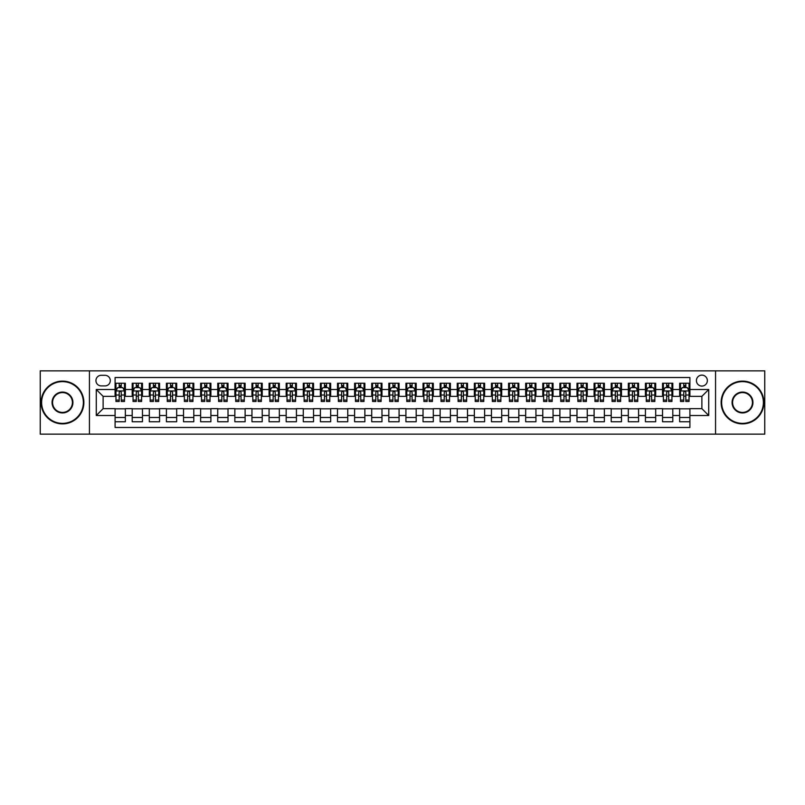 <?xml version="1.0" encoding="UTF-8"?>
<svg xmlns="http://www.w3.org/2000/svg" width="805" height="805" viewBox="0 0 805 805"><rect width="100%" height="100%" fill="white"/><g stroke="black" fill="none" stroke-linecap="round" stroke-linejoin="round"><path stroke-width="1.21" d="M701.88 375.13A5.474 5.474 0 0 0 696.406 380.604A5.474 5.474 0 0 0 701.88 386.078A5.474 5.474 0 0 0 707.354 380.604A5.474 5.474 0 0 0 701.88 375.13M715.565 434.147L764.75 434.147L764.75 370.853L715.565 370.853L715.565 434.147L89.436 434.147L89.436 370.853L40.25 370.853L40.25 434.147L89.436 434.147M689.905 383.25L679.641 383.25L679.641 389.499L672.799 389.499L672.799 396.342L679.641 396.342L679.641 389.499M672.799 389.499L672.799 383.25L662.535 383.25L662.535 389.499L655.693 389.499L655.693 396.342L662.535 396.342L662.535 389.499M655.693 389.499L655.693 383.25L645.429 383.25L645.429 389.499L638.586 389.499L638.586 396.342L645.429 396.342L645.429 389.499M638.586 389.499L638.586 383.25L628.323 383.25L628.323 389.499L621.48 389.499L621.48 396.342L628.323 396.342L628.323 389.499M621.48 389.499L621.48 383.25L611.206 383.25L611.206 389.499L604.364 389.499L604.364 396.342L611.206 396.342L611.206 389.499M604.364 389.499L604.364 383.25L594.1 383.25L594.1 389.499L587.258 389.499L587.258 396.342L594.1 396.342L594.1 389.499M587.258 389.499L587.258 383.25L576.994 383.25L576.994 389.499L570.151 389.499L570.151 396.342L576.994 396.342L576.994 389.499M570.151 389.499L570.151 383.25L559.888 383.25L559.888 389.499L553.045 389.499L553.045 396.342L559.888 396.342L559.888 389.499M553.045 389.499L553.045 383.25L542.781 383.25L542.781 389.499L535.939 389.499L535.939 396.342L542.781 396.342L542.781 389.499M535.939 389.499L535.939 383.25L525.675 383.25L525.675 389.499L518.833 389.499L518.833 396.342L525.675 396.342L525.675 389.499M518.833 389.499L518.833 383.25L508.569 383.25L508.569 389.499L501.726 389.499L501.726 396.342L508.569 396.342L508.569 389.499M501.726 389.499L501.726 383.25L491.463 383.25L491.463 389.499L484.62 389.499L484.62 396.342L491.463 396.342L491.463 389.499M484.62 389.499L484.62 383.25L474.346 383.25L474.346 389.499L467.504 389.499L467.504 396.342L474.346 396.342L474.346 389.499M467.504 389.499L467.504 383.25L457.24 383.25L457.24 389.499L450.398 389.499L450.398 396.342L457.24 396.342L457.24 389.499M450.398 389.499L450.398 383.25L440.134 383.25L440.134 389.499L433.291 389.499L433.291 396.342L440.134 396.342L440.134 389.499M433.291 389.499L433.291 383.25L423.028 383.25L423.028 389.499L416.185 389.499L416.185 396.342L423.028 396.342L423.028 389.499M416.185 389.499L416.185 383.25L405.921 383.25L405.921 389.499L399.079 389.499L399.079 396.342L405.921 396.342L405.921 389.499M399.079 389.499L399.079 383.25L388.815 383.25L388.815 389.499L381.973 389.499L381.973 396.342L388.815 396.342L388.815 389.499M381.973 389.499L381.973 383.25L371.709 383.25L371.709 389.499L364.866 389.499L364.866 396.342L371.709 396.342L371.709 389.499M364.866 389.499L364.866 383.25L354.603 383.25L354.603 389.499L347.76 389.499L347.76 396.342L354.603 396.342L354.603 389.499M347.76 389.499L347.76 383.25L337.496 383.25L337.496 389.499L330.654 389.499L330.654 396.342L337.496 396.342L337.496 389.499M330.654 389.499L330.654 383.25L320.38 383.25L320.38 389.499L313.537 389.499L313.537 396.342L320.38 396.342L320.38 389.499M313.537 389.499L313.537 383.25L303.274 383.25L303.274 389.499L296.431 389.499L296.431 396.342L303.274 396.342L303.274 389.499M296.431 389.499L296.431 383.25L286.167 383.25L286.167 389.499L279.325 389.499L279.325 396.342L286.167 396.342L286.167 389.499M279.325 389.499L279.325 383.25L269.061 383.25L269.061 389.499L262.219 389.499L262.219 396.342L269.061 396.342L269.061 389.499M262.219 389.499L262.219 383.25L251.955 383.25L251.955 389.499L245.112 389.499L245.112 396.342L251.955 396.342L251.955 389.499M245.112 389.499L245.112 383.25L234.849 383.25L234.849 389.499L228.006 389.499L228.006 396.342L234.849 396.342L234.849 389.499M228.006 389.499L228.006 383.25L217.742 383.25L217.742 389.499L210.9 389.499L210.9 396.342L217.742 396.342L217.742 389.499M210.9 389.499L210.9 383.25L200.636 383.25L200.636 389.499L193.794 389.499L193.794 396.342L200.636 396.342L200.636 389.499M193.794 389.499L193.794 383.25L183.52 383.25L183.52 389.499L176.677 389.499L176.677 396.342L183.52 396.342L183.52 389.499M176.677 389.499L176.677 383.25L166.414 383.25L166.414 389.499L159.571 389.499L159.571 396.342L166.414 396.342L166.414 389.499M159.571 389.499L159.571 383.25L149.307 383.25L149.307 389.499L142.465 389.499L142.465 396.342L149.307 396.342L149.307 389.499M142.465 389.499L142.465 383.25L132.201 383.25L132.201 396.342L125.359 396.342L125.359 383.25L115.095 383.25M115.095 421.75L125.359 421.75L125.359 408.658L132.201 408.658L132.201 421.75L142.465 421.75L142.465 408.658L149.307 408.658L149.307 415.501L142.465 415.501M149.307 415.501L149.307 421.75L159.571 421.75L159.571 408.658L166.414 408.658L166.414 415.501L159.571 415.501M166.414 415.501L166.414 421.75L176.677 421.75L176.677 408.658L183.52 408.658L183.52 415.501L176.677 415.501M183.52 415.501L183.52 421.75L193.794 421.75L193.794 408.658L200.636 408.658L200.636 415.501L193.794 415.501M200.636 415.501L200.636 421.75L210.9 421.75L210.9 408.658L217.742 408.658L217.742 415.501L210.9 415.501M217.742 415.501L217.742 421.75L228.006 421.75L228.006 408.658L234.849 408.658L234.849 415.501L228.006 415.501M234.849 415.501L234.849 421.75L245.112 421.75L245.112 408.658L251.955 408.658L251.955 415.501L245.112 415.501M251.955 415.501L251.955 421.75L262.219 421.75L262.219 408.658L269.061 408.658L269.061 415.501L262.219 415.501M269.061 415.501L269.061 421.75L279.325 421.75L279.325 408.658L286.167 408.658L286.167 415.501L279.325 415.501M286.167 415.501L286.167 421.75L296.431 421.75L296.431 408.658L303.274 408.658L303.274 415.501L296.431 415.501M303.274 415.501L303.274 421.75L313.537 421.75L313.537 408.658L320.38 408.658L320.38 415.501L313.537 415.501M320.38 415.501L320.38 421.75L330.654 421.75L330.654 408.658L337.496 408.658L337.496 415.501L330.654 415.501M337.496 415.501L337.496 421.75L347.76 421.75L347.76 408.658L354.603 408.658L354.603 415.501L347.76 415.501M354.603 415.501L354.603 421.75L364.866 421.75L364.866 408.658L371.709 408.658L371.709 415.501L364.866 415.501M371.709 415.501L371.709 421.75L381.973 421.75L381.973 408.658L388.815 408.658L388.815 415.501L381.973 415.501M388.815 415.501L388.815 421.75L399.079 421.75L399.079 408.658L405.921 408.658L405.921 415.501L399.079 415.501M405.921 415.501L405.921 421.75L416.185 421.75L416.185 408.658L423.028 408.658L423.028 415.501L416.185 415.501M423.028 415.501L423.028 421.75L433.291 421.75L433.291 408.658L440.134 408.658L440.134 415.501L433.291 415.501M440.134 415.501L440.134 421.75L450.398 421.75L450.398 408.658L457.24 408.658L457.24 415.501L450.398 415.501M457.24 415.501L457.24 421.75L467.504 421.75L467.504 408.658L474.346 408.658L474.346 415.501L467.504 415.501M474.346 415.501L474.346 421.75L484.62 421.75L484.62 408.658L491.463 408.658L491.463 415.501L484.62 415.501M491.463 415.501L491.463 421.75L501.726 421.75L501.726 408.658L508.569 408.658L508.569 415.501L501.726 415.501M508.569 415.501L508.569 421.75L518.833 421.75L518.833 408.658L525.675 408.658L525.675 415.501L518.833 415.501M525.675 415.501L525.675 421.75L535.939 421.75L535.939 408.658L542.781 408.658L542.781 415.501L535.939 415.501M542.781 415.501L542.781 421.75L553.045 421.75L553.045 408.658L559.888 408.658L559.888 415.501L553.045 415.501M559.888 415.501L559.888 421.75L570.151 421.75L570.151 408.658L576.994 408.658L576.994 415.501L570.151 415.501M576.994 415.501L576.994 421.75L587.258 421.75L587.258 408.658L594.1 408.658L594.1 415.501L587.258 415.501M594.1 415.501L594.1 421.75L604.364 421.75L604.364 408.658L611.206 408.658L611.206 415.501L604.364 415.501M611.206 415.501L611.206 421.75L621.48 421.75L621.48 408.658L628.323 408.658L628.323 415.501L621.48 415.501M628.323 415.501L628.323 421.75L638.586 421.75L638.586 408.658L645.429 408.658L645.429 415.501L638.586 415.501M645.429 415.501L645.429 421.75L655.693 421.75L655.693 408.658L662.535 408.658L662.535 415.501L655.693 415.501M662.535 415.501L662.535 421.75L672.799 421.75L672.799 408.658L679.641 408.658L679.641 415.501L672.799 415.501M101.239 385.907L105.002 385.907A5.303 5.303 0 0 0 110.305 380.604A5.303 5.303 0 0 0 105.002 375.301L101.239 375.301A5.303 5.303 0 0 0 95.936 380.604A5.303 5.303 0 0 0 101.239 385.907M715.565 370.853L89.436 370.853M689.905 389.499L689.905 377.525L115.095 377.525L115.095 396.342L103.121 396.342L103.121 408.658L115.095 408.658L115.095 427.475L689.905 427.475L689.905 408.658L701.88 408.658L701.88 396.342L689.905 396.342L689.905 389.499L708.722 389.499L708.722 415.501L689.905 415.501M115.095 415.501L96.278 415.501L96.278 389.499L115.095 389.499M679.641 415.501L679.641 421.75L689.905 421.75M115.095 387.527L115.95 387.527M119.2 387.527L121.253 387.527M124.503 387.527L125.359 387.527M115.095 396.171L115.95 396.171M119.2 396.171L121.253 396.171M124.503 396.171L125.359 396.171M115.095 408.829L125.359 408.829M115.095 417.473L125.359 417.473M132.201 396.171L133.056 396.171M136.307 396.171L138.359 396.171M141.61 396.171L142.465 396.171M132.201 387.527L133.056 387.527M136.307 387.527L138.359 387.527M141.61 387.527L142.465 387.527M132.201 408.829L142.465 408.829M132.201 417.473L142.465 417.473M149.307 408.829L159.571 408.829M149.307 417.473L159.571 417.473M149.307 387.527L150.163 387.527M153.413 387.527L155.466 387.527M158.716 387.527L159.571 387.527M149.307 396.171L150.163 396.171M153.413 396.171L155.466 396.171M158.716 396.171L159.571 396.171M166.414 408.829L176.677 408.829M166.414 417.473L176.677 417.473M166.414 387.527L167.269 387.527M170.519 387.527L172.572 387.527M175.822 387.527L176.677 387.527M166.414 396.171L167.269 396.171M170.519 396.171L172.572 396.171M175.822 396.171L176.677 396.171M183.52 408.829L193.794 408.829M183.52 417.473L193.794 417.473M183.52 387.527L184.375 387.527M187.635 387.527L189.688 387.527M192.938 387.527L193.794 387.527M183.52 396.171L184.375 396.171M187.635 396.171L189.688 396.171M192.938 396.171L193.794 396.171M200.636 408.829L210.9 408.829M200.636 417.473L210.9 417.473M200.636 387.527L201.492 387.527M204.742 387.527L206.794 387.527M210.045 387.527L210.9 387.527M200.636 396.171L201.492 396.171M204.742 396.171L206.794 396.171M210.045 396.171L210.9 396.171M217.742 408.829L228.006 408.829M217.742 417.473L228.006 417.473M217.742 387.527L218.598 387.527M221.848 387.527L223.901 387.527M227.151 387.527L228.006 387.527M217.742 396.171L218.598 396.171M221.848 396.171L223.901 396.171M227.151 396.171L228.006 396.171M234.849 408.829L245.112 408.829M234.849 417.473L245.112 417.473M234.849 387.527L235.704 387.527M238.954 387.527L241.007 387.527M244.257 387.527L245.112 387.527M234.849 396.171L235.704 396.171M238.954 396.171L241.007 396.171M244.257 396.171L245.112 396.171M251.955 408.829L262.219 408.829M251.955 417.473L262.219 417.473M251.955 387.527L252.81 387.527M256.06 387.527L258.113 387.527M261.363 387.527L262.219 387.527M251.955 396.171L252.81 396.171M256.06 396.171L258.113 396.171M261.363 396.171L262.219 396.171M269.061 408.829L279.325 408.829M269.061 417.473L279.325 417.473M269.061 387.527L269.917 387.527M273.167 387.527L275.219 387.527M278.47 387.527L279.325 387.527M269.061 396.171L269.917 396.171M273.167 396.171L275.219 396.171M278.47 396.171L279.325 396.171M286.167 408.829L296.431 408.829M286.167 417.473L296.431 417.473M286.167 387.527L287.023 387.527M290.273 387.527L292.326 387.527M295.576 387.527L296.431 387.527M286.167 396.171L287.023 396.171M290.273 396.171L292.326 396.171M295.576 396.171L296.431 396.171M303.274 408.829L313.537 408.829M303.274 417.473L313.537 417.473M303.274 387.527L304.129 387.527M307.379 387.527L309.432 387.527M312.682 387.527L313.537 387.527M303.274 396.171L304.129 396.171M307.379 396.171L309.432 396.171M312.682 396.171L313.537 396.171M320.38 408.829L330.654 408.829M320.38 417.473L330.654 417.473M320.38 387.527L321.235 387.527M324.485 387.527L326.538 387.527M329.788 387.527L330.654 387.527M320.38 396.171L321.235 396.171M324.485 396.171L326.538 396.171M329.788 396.171L330.654 396.171M337.496 408.829L347.76 408.829M337.496 417.473L347.76 417.473M337.496 387.527L338.352 387.527M341.602 387.527L343.654 387.527M346.905 387.527L347.76 387.527M337.496 396.171L338.352 396.171M341.602 396.171L343.654 396.171M346.905 396.171L347.76 396.171M354.603 408.829L364.866 408.829M354.603 417.473L364.866 417.473M354.603 387.527L355.458 387.527M358.708 387.527L360.761 387.527M364.011 387.527L364.866 387.527M354.603 396.171L355.458 396.171M358.708 396.171L360.761 396.171M364.011 396.171L364.866 396.171M371.709 408.829L381.973 408.829M371.709 417.473L381.973 417.473M371.709 387.527L372.564 387.527M375.814 387.527L377.867 387.527M381.117 387.527L381.973 387.527M371.709 396.171L372.564 396.171M375.814 396.171L377.867 396.171M381.117 396.171L381.973 396.171M388.815 408.829L399.079 408.829M388.815 417.473L399.079 417.473M388.815 387.527L389.67 387.527M392.921 387.527L394.973 387.527M398.223 387.527L399.079 387.527M388.815 396.171L389.67 396.171M392.921 396.171L394.973 396.171M398.223 396.171L399.079 396.171M405.921 408.829L416.185 408.829M405.921 417.473L416.185 417.473M405.921 387.527L406.777 387.527M410.027 387.527L412.079 387.527M415.33 387.527L416.185 387.527M405.921 396.171L406.777 396.171M410.027 396.171L412.079 396.171M415.33 396.171L416.185 396.171M423.028 408.829L433.291 408.829M423.028 417.473L433.291 417.473M423.028 387.527L423.883 387.527M427.133 387.527L429.186 387.527M432.436 387.527L433.291 387.527M423.028 396.171L423.883 396.171M427.133 396.171L429.186 396.171M432.436 396.171L433.291 396.171M440.134 408.829L450.398 408.829M440.134 417.473L450.398 417.473M440.134 387.527L440.989 387.527M444.239 387.527L446.292 387.527M449.542 387.527L450.398 387.527M440.134 396.171L440.989 396.171M444.239 396.171L446.292 396.171M449.542 396.171L450.398 396.171M457.24 408.829L467.504 408.829M457.24 417.473L467.504 417.473M457.24 387.527L458.095 387.527M461.346 387.527L463.398 387.527M466.648 387.527L467.504 387.527M457.24 396.171L458.095 396.171M461.346 396.171L463.398 396.171M466.648 396.171L467.504 396.171M474.346 408.829L484.62 408.829M474.346 417.473L484.62 417.473M474.346 387.527L475.212 387.527M478.462 387.527L480.515 387.527M483.765 387.527L484.62 387.527M474.346 396.171L475.212 396.171M478.462 396.171L480.515 396.171M483.765 396.171L484.62 396.171M491.463 408.829L501.726 408.829M491.463 417.473L501.726 417.473M491.463 387.527L492.318 387.527M495.568 387.527L497.621 387.527M500.871 387.527L501.726 387.527M491.463 396.171L492.318 396.171M495.568 396.171L497.621 396.171M500.871 396.171L501.726 396.171M508.569 408.829L518.833 408.829M508.569 417.473L518.833 417.473M508.569 387.527L509.424 387.527M512.674 387.527L514.727 387.527M517.977 387.527L518.833 387.527M508.569 396.171L509.424 396.171M512.674 396.171L514.727 396.171M517.977 396.171L518.833 396.171M525.675 408.829L535.939 408.829M525.675 417.473L535.939 417.473M525.675 387.527L526.53 387.527M529.781 387.527L531.833 387.527M535.084 387.527L535.939 387.527M525.675 396.171L526.53 396.171M529.781 396.171L531.833 396.171M535.084 396.171L535.939 396.171M542.781 408.829L553.045 408.829M542.781 417.473L553.045 417.473M542.781 387.527L543.637 387.527M546.887 387.527L548.94 387.527M552.19 387.527L553.045 387.527M542.781 396.171L543.637 396.171M546.887 396.171L548.94 396.171M552.19 396.171L553.045 396.171M559.888 408.829L570.151 408.829M559.888 417.473L570.151 417.473M559.888 387.527L560.743 387.527M563.993 387.527L566.046 387.527M569.296 387.527L570.151 387.527M559.888 396.171L560.743 396.171M563.993 396.171L566.046 396.171M569.296 396.171L570.151 396.171M576.994 408.829L587.258 408.829M576.994 417.473L587.258 417.473M576.994 387.527L577.849 387.527M581.099 387.527L583.152 387.527M586.402 387.527L587.258 387.527M576.994 396.171L577.849 396.171M581.099 396.171L583.152 396.171M586.402 396.171L587.258 396.171M594.1 408.829L604.364 408.829M594.1 417.473L604.364 417.473M594.1 387.527L594.955 387.527M598.206 387.527L600.258 387.527M603.509 387.527L604.364 387.527M594.1 396.171L594.955 396.171M598.206 396.171L600.258 396.171M603.509 396.171L604.364 396.171M611.206 408.829L621.48 408.829M611.206 417.473L621.48 417.473M611.206 387.527L612.062 387.527M615.312 387.527L617.365 387.527M620.625 387.527L621.48 387.527M611.206 396.171L612.062 396.171M615.312 396.171L617.365 396.171M620.625 396.171L621.48 396.171M628.323 408.829L638.586 408.829M628.323 417.473L638.586 417.473M628.323 387.527L629.178 387.527M632.428 387.527L634.481 387.527M637.731 387.527L638.586 387.527M628.323 396.171L629.178 396.171M632.428 396.171L634.481 396.171M637.731 396.171L638.586 396.171M645.429 408.829L655.693 408.829M645.429 417.473L655.693 417.473M645.429 387.527L646.284 387.527M649.534 387.527L651.587 387.527M654.837 387.527L655.693 387.527M645.429 396.171L646.284 396.171M649.534 396.171L651.587 396.171M654.837 396.171L655.693 396.171M662.535 408.829L672.799 408.829M662.535 417.473L672.799 417.473M662.535 387.527L663.39 387.527M666.641 387.527L668.693 387.527M671.944 387.527L672.799 387.527M662.535 396.171L663.39 396.171M666.641 396.171L668.693 396.171M671.944 396.171L672.799 396.171M679.641 408.829L689.905 408.829M679.641 417.473L689.905 417.473M679.641 387.527L680.497 387.527M683.747 387.527L685.8 387.527M689.05 387.527L689.905 387.527M679.641 396.171L680.497 396.171M683.747 396.171L685.8 396.171M689.05 396.171L689.905 396.171M103.121 396.342L96.278 389.499M103.121 408.658L96.278 415.501M708.722 389.499L701.88 396.342M708.722 415.501L701.88 408.658M121.253 385.474L119.2 385.474M124.503 400.075L121.253 400.075L121.253 401.474L124.503 401.474L124.503 391.039L122.793 387.618L117.661 387.618L115.95 391.039L115.95 401.474L119.2 401.474L119.2 400.075L115.95 400.075M115.95 391.039L115.95 383.25M124.503 391.039L124.503 383.25M119.2 387.618L119.2 383.25M121.253 383.25L121.253 387.618M121.253 400.075L121.253 392.317C120.569 390.999 119.885 390.999 119.2 392.317L119.2 400.075M62.488 381.63A20.87 20.87 0 0 0 41.619 402.5A20.87 20.87 0 0 0 62.488 423.37A20.87 20.87 0 0 0 83.358 402.5A20.87 20.87 0 0 0 62.488 381.63M62.488 423.883A21.383 21.383 0 0 1 41.105 402.5A21.383 21.383 0 0 1 62.488 381.117A21.383 21.383 0 0 1 83.871 402.5A21.383 21.383 0 0 1 62.488 423.883M62.488 392.065A10.435 10.435 0 0 1 72.923 402.5A10.435 10.435 0 0 1 62.488 412.935A10.435 10.435 0 0 1 52.053 402.5A10.435 10.435 0 0 1 62.488 392.065M62.488 412.422A9.922 9.922 0 0 0 72.41 402.5A9.922 9.922 0 0 0 62.488 392.578A9.922 9.922 0 0 0 52.567 402.5A9.922 9.922 0 0 0 62.488 412.422M742.512 381.63A20.87 20.87 0 0 0 721.642 402.5A20.87 20.87 0 0 0 742.512 423.37A20.87 20.87 0 0 0 763.382 402.5A20.87 20.87 0 0 0 742.512 381.63M742.512 423.883A21.383 21.383 0 0 1 721.129 402.5A21.383 21.383 0 0 1 742.512 381.117A21.383 21.383 0 0 1 763.895 402.5A21.383 21.383 0 0 1 742.512 423.883M742.512 392.065A10.435 10.435 0 0 1 752.947 402.5A10.435 10.435 0 0 1 742.512 412.935A10.435 10.435 0 0 1 732.077 402.5A10.435 10.435 0 0 1 742.512 392.065M742.512 412.422A9.922 9.922 0 0 0 752.434 402.5A9.922 9.922 0 0 0 742.512 392.578A9.922 9.922 0 0 0 732.59 402.5A9.922 9.922 0 0 0 742.512 412.422M138.359 385.474L136.307 385.474M141.61 400.075L138.359 400.075L138.359 401.474L141.61 401.474L141.61 391.039L139.899 387.618L134.767 387.618L133.056 391.039L133.056 401.474L136.307 401.474L136.307 400.075L133.056 400.075M133.056 391.039L133.056 383.25M141.61 391.039L141.61 383.25M136.307 387.618L136.307 383.25M138.359 383.25L138.359 387.618M138.359 400.075L138.359 392.317C137.675 390.999 136.991 390.999 136.307 392.317L136.307 400.075M155.466 385.474L153.413 385.474M158.716 400.075L155.466 400.075L155.466 401.474L158.716 401.474L158.716 391.039L157.005 387.618L151.873 387.618L150.163 391.039L150.163 401.474L153.413 401.474L153.413 400.075L150.163 400.075M150.163 391.039L150.163 383.25M158.716 391.039L158.716 383.25M153.413 387.618L153.413 383.25M155.466 383.25L155.466 387.618M155.466 400.075L155.466 392.317C154.781 390.999 154.097 390.999 153.413 392.317L153.413 400.075M172.572 385.474L170.519 385.474M175.822 400.075L172.572 400.075L172.572 401.474L175.822 401.474L175.822 391.039L174.111 387.618L168.98 387.618L167.269 391.039L167.269 401.474L170.519 401.474L170.519 400.075L167.269 400.075M167.269 391.039L167.269 383.25M175.822 391.039L175.822 383.25M170.519 387.618L170.519 383.25M172.572 383.25L172.572 387.618M172.572 400.075L172.572 392.317C171.898 390.999 171.203 390.999 170.519 392.317L170.519 400.075M189.688 385.474L187.635 385.474M192.938 400.075L189.688 400.075L189.688 401.474L192.938 401.474L192.938 391.039L191.228 387.618L186.096 387.618L184.375 391.039L184.375 401.474L187.635 401.474L187.635 400.075L184.375 400.075M184.375 391.039L184.375 383.25M192.938 391.039L192.938 383.25M187.635 387.618L187.635 383.25M189.688 383.25L189.688 387.618M189.688 400.075L189.688 392.317C189.004 390.999 188.32 390.999 187.635 392.317L187.635 400.075M206.794 385.474L204.742 385.474M210.045 400.075L206.794 400.075L206.794 401.474L210.045 401.474L210.045 391.039L208.334 387.618L203.202 387.618L201.492 391.039L201.492 401.474L204.742 401.474L204.742 400.075L201.492 400.075M201.492 391.039L201.492 383.25M210.045 391.039L210.045 383.25M204.742 387.618L204.742 383.25M206.794 383.25L206.794 387.618M206.794 400.075L206.794 392.317C206.11 390.999 205.426 390.999 204.742 392.317L204.742 400.075M223.901 385.474L221.848 385.474M227.151 400.075L223.901 400.075L223.901 401.474L227.151 401.474L227.151 391.039L225.44 387.618L220.308 387.618L218.598 391.039L218.598 401.474L221.848 401.474L221.848 400.075L218.598 400.075M218.598 391.039L218.598 383.25M227.151 391.039L227.151 383.25M221.848 387.618L221.848 383.25M223.901 383.25L223.901 387.618M223.901 400.075L223.901 392.317C223.216 390.999 222.532 390.999 221.848 392.317L221.848 400.075M241.007 385.474L238.954 385.474M244.257 400.075L241.007 400.075L241.007 401.474L244.257 401.474L244.257 391.039L242.547 387.618L237.415 387.618L235.704 391.039L235.704 401.474L238.954 401.474L238.954 400.075L235.704 400.075M235.704 391.039L235.704 383.25M244.257 391.039L244.257 383.25M238.954 387.618L238.954 383.25M241.007 383.25L241.007 387.618M241.007 400.075L241.007 392.317C240.323 390.999 239.638 390.999 238.954 392.317L238.954 400.075M258.113 385.474L256.06 385.474M261.363 400.075L258.113 400.075L258.113 401.474L261.363 401.474L261.363 391.039L259.653 387.618L254.521 387.618L252.81 391.039L252.81 401.474L256.06 401.474L256.06 400.075L252.81 400.075M252.81 391.039L252.81 383.25M261.363 391.039L261.363 383.25M256.06 387.618L256.06 383.25M258.113 383.25L258.113 387.618M258.113 400.075L258.113 392.317C257.429 390.999 256.745 390.999 256.06 392.317L256.06 400.075M275.219 385.474L273.167 385.474M278.47 400.075L275.219 400.075L275.219 401.474L278.47 401.474L278.47 391.039L276.759 387.618L271.627 387.618L269.917 391.039L269.917 401.474L273.167 401.474L273.167 400.075L269.917 400.075M269.917 391.039L269.917 383.25M278.47 391.039L278.47 383.25M273.167 387.618L273.167 383.25M275.219 383.25L275.219 387.618M275.219 400.075L275.219 392.317C274.535 390.999 273.851 390.999 273.167 392.317L273.167 400.075M292.326 385.474L290.273 385.474M295.576 400.075L292.326 400.075L292.326 401.474L295.576 401.474L295.576 391.039L293.865 387.618L288.733 387.618L287.023 391.039L287.023 401.474L290.273 401.474L290.273 400.075L287.023 400.075M287.023 391.039L287.023 383.25M295.576 391.039L295.576 383.25M290.273 387.618L290.273 383.25M292.326 383.25L292.326 387.618M292.326 400.075L292.326 392.317C291.641 390.999 290.957 390.999 290.273 392.317L290.273 400.075M309.432 385.474L307.379 385.474M312.682 400.075L309.432 400.075L309.432 401.474L312.682 401.474L312.682 391.039L310.972 387.618L305.84 387.618L304.129 391.039L304.129 401.474L307.379 401.474L307.379 400.075L304.129 400.075M304.129 391.039L304.129 383.25M312.682 391.039L312.682 383.25M307.379 387.618L307.379 383.25M309.432 383.25L309.432 387.618M309.432 400.075L309.432 392.317C308.748 390.999 308.063 390.999 307.379 392.317L307.379 400.075M326.538 385.474L324.485 385.474M329.788 400.075L326.538 400.075L326.538 401.474L329.788 401.474L329.788 391.039L328.078 387.618L322.946 387.618L321.235 391.039L321.235 401.474L324.485 401.474L324.485 400.075L321.235 400.075M321.235 391.039L321.235 383.25M329.788 391.039L329.788 383.25M324.485 387.618L324.485 383.25M326.538 383.25L326.538 387.618M326.538 400.075L326.538 392.317C325.864 390.999 325.18 390.999 324.485 392.317L324.485 400.075M343.654 385.474L341.602 385.474M346.905 400.075L343.654 400.075L343.654 401.474L346.905 401.474L346.905 391.039L345.194 387.618L340.062 387.618L338.352 391.039L338.352 401.474L341.602 401.474L341.602 400.075L338.352 400.075M338.352 391.039L338.352 383.25M346.905 391.039L346.905 383.25M341.602 387.618L341.602 383.25M343.654 383.25L343.654 387.618M343.654 400.075L343.654 392.317C342.97 390.999 342.286 390.999 341.602 392.317L341.602 400.075M360.761 385.474L358.708 385.474M364.011 400.075L360.761 400.075L360.761 401.474L364.011 401.474L364.011 391.039L362.3 387.618L357.168 387.618L355.458 391.039L355.458 401.474L358.708 401.474L358.708 400.075L355.458 400.075M355.458 391.039L355.458 383.25M364.011 391.039L364.011 383.25M358.708 387.618L358.708 383.25M360.761 383.25L360.761 387.618M360.761 400.075L360.761 392.317C360.077 390.999 359.392 390.999 358.708 392.317L358.708 400.075M377.867 385.474L375.814 385.474M381.117 400.075L377.867 400.075L377.867 401.474L381.117 401.474L381.117 391.039L379.407 387.618L374.275 387.618L372.564 391.039L372.564 401.474L375.814 401.474L375.814 400.075L372.564 400.075M372.564 391.039L372.564 383.25M381.117 391.039L381.117 383.25M375.814 387.618L375.814 383.25M377.867 383.25L377.867 387.618M377.867 400.075L377.867 392.317C377.183 390.999 376.499 390.999 375.814 392.317L375.814 400.075M394.973 385.474L392.921 385.474M398.223 400.075L394.973 400.075L394.973 401.474L398.223 401.474L398.223 391.039L396.513 387.618L391.381 387.618L389.67 391.039L389.67 401.474L392.921 401.474L392.921 400.075L389.67 400.075M389.67 391.039L389.67 383.25M398.223 391.039L398.223 383.25M392.921 387.618L392.921 383.25M394.973 383.25L394.973 387.618M394.973 400.075L394.973 392.317C394.289 390.999 393.605 390.999 392.921 392.317L392.921 400.075M412.079 385.474L410.027 385.474M415.33 400.075L412.079 400.075L412.079 401.474L415.33 401.474L415.33 391.039L413.619 387.618L408.487 387.618L406.777 391.039L406.777 401.474L410.027 401.474L410.027 400.075L406.777 400.075M406.777 391.039L406.777 383.25M415.33 391.039L415.33 383.25M410.027 387.618L410.027 383.25M412.079 383.25L412.079 387.618M412.079 400.075L412.079 392.317C411.395 390.999 410.711 390.999 410.027 392.317L410.027 400.075M429.186 385.474L427.133 385.474M432.436 400.075L429.186 400.075L429.186 401.474L432.436 401.474L432.436 391.039L430.725 387.618L425.593 387.618L423.883 391.039L423.883 401.474L427.133 401.474L427.133 400.075L423.883 400.075M423.883 391.039L423.883 383.25M432.436 391.039L432.436 383.25M427.133 387.618L427.133 383.25M429.186 383.25L429.186 387.618M429.186 400.075L429.186 392.317C428.502 390.999 427.817 390.999 427.133 392.317L427.133 400.075M446.292 385.474L444.239 385.474M449.542 400.075L446.292 400.075L446.292 401.474L449.542 401.474L449.542 391.039L447.832 387.618L442.7 387.618L440.989 391.039L440.989 401.474L444.239 401.474L444.239 400.075L440.989 400.075M440.989 391.039L440.989 383.25M449.542 391.039L449.542 383.25M444.239 387.618L444.239 383.25M446.292 383.25L446.292 387.618M446.292 400.075L446.292 392.317C445.608 390.999 444.924 390.999 444.239 392.317L444.239 400.075M463.398 385.474L461.346 385.474M466.648 400.075L463.398 400.075L463.398 401.474L466.648 401.474L466.648 391.039L464.938 387.618L459.806 387.618L458.095 391.039L458.095 401.474L461.346 401.474L461.346 400.075L458.095 400.075M458.095 391.039L458.095 383.25M466.648 391.039L466.648 383.25M461.346 387.618L461.346 383.25M463.398 383.25L463.398 387.618M463.398 400.075L463.398 392.317C462.724 390.999 462.04 390.999 461.346 392.317L461.346 400.075M480.515 385.474L478.462 385.474M483.765 400.075L480.515 400.075L480.515 401.474L483.765 401.474L483.765 391.039L482.054 387.618L476.922 387.618L475.212 391.039L475.212 401.474L478.462 401.474L478.462 400.075L475.212 400.075M475.212 391.039L475.212 383.25M483.765 391.039L483.765 383.25M478.462 387.618L478.462 383.25M480.515 383.25L480.515 387.618M480.515 400.075L480.515 392.317C479.83 390.999 479.146 390.999 478.462 392.317L478.462 400.075M497.621 385.474L495.568 385.474M500.871 400.075L497.621 400.075L497.621 401.474L500.871 401.474L500.871 391.039L499.16 387.618L494.029 387.618L492.318 391.039L492.318 401.474L495.568 401.474L495.568 400.075L492.318 400.075M492.318 391.039L492.318 383.25M500.871 391.039L500.871 383.25M495.568 387.618L495.568 383.25M497.621 383.25L497.621 387.618M497.621 400.075L497.621 392.317C496.937 390.999 496.252 390.999 495.568 392.317L495.568 400.075M514.727 385.474L512.674 385.474M517.977 400.075L514.727 400.075L514.727 401.474L517.977 401.474L517.977 391.039L516.267 387.618L511.135 387.618L509.424 391.039L509.424 401.474L512.674 401.474L512.674 400.075L509.424 400.075M509.424 391.039L509.424 383.25M517.977 391.039L517.977 383.25M512.674 387.618L512.674 383.25M514.727 383.25L514.727 387.618M514.727 400.075L514.727 392.317C514.043 390.999 513.359 390.999 512.674 392.317L512.674 400.075M531.833 385.474L529.781 385.474M535.084 400.075L531.833 400.075L531.833 401.474L535.084 401.474L535.084 391.039L533.373 387.618L528.241 387.618L526.53 391.039L526.53 401.474L529.781 401.474L529.781 400.075L526.53 400.075M526.53 391.039L526.53 383.25M535.084 391.039L535.084 383.25M529.781 387.618L529.781 383.25M531.833 383.25L531.833 387.618M531.833 400.075L531.833 392.317C531.149 390.999 530.465 390.999 529.781 392.317L529.781 400.075M548.94 385.474L546.887 385.474M552.19 400.075L548.94 400.075L548.94 401.474L552.19 401.474L552.19 391.039L550.479 387.618L545.347 387.618L543.637 391.039L543.637 401.474L546.887 401.474L546.887 400.075L543.637 400.075M543.637 391.039L543.637 383.25M552.19 391.039L552.19 383.25M546.887 387.618L546.887 383.25M548.94 383.25L548.94 387.618M548.94 400.075L548.94 392.317C548.255 390.999 547.571 390.999 546.887 392.317L546.887 400.075M566.046 385.474L563.993 385.474M569.296 400.075L566.046 400.075L566.046 401.474L569.296 401.474L569.296 391.039L567.585 387.618L562.454 387.618L560.743 391.039L560.743 401.474L563.993 401.474L563.993 400.075L560.743 400.075M560.743 391.039L560.743 383.25M569.296 391.039L569.296 383.25M563.993 387.618L563.993 383.25M566.046 383.25L566.046 387.618M566.046 400.075L566.046 392.317C565.362 390.999 564.677 390.999 563.993 392.317L563.993 400.075M583.152 385.474L581.099 385.474M586.402 400.075L583.152 400.075L583.152 401.474L586.402 401.474L586.402 391.039L584.692 387.618L579.56 387.618L577.849 391.039L577.849 401.474L581.099 401.474L581.099 400.075L577.849 400.075M577.849 391.039L577.849 383.25M586.402 391.039L586.402 383.25M581.099 387.618L581.099 383.25M583.152 383.25L583.152 387.618M583.152 400.075L583.152 392.317C582.468 390.999 581.784 390.999 581.099 392.317L581.099 400.075M600.258 385.474L598.206 385.474M603.509 400.075L600.258 400.075L600.258 401.474L603.509 401.474L603.509 391.039L601.798 387.618L596.666 387.618L594.955 391.039L594.955 401.474L598.206 401.474L598.206 400.075L594.955 400.075M594.955 391.039L594.955 383.25M603.509 391.039L603.509 383.25M598.206 387.618L598.206 383.25M600.258 383.25L600.258 387.618M600.258 400.075L600.258 392.317C599.574 390.999 598.89 390.999 598.206 392.317L598.206 400.075M617.365 385.474L615.312 385.474M620.625 400.075L617.365 400.075L617.365 401.474L620.625 401.474L620.625 391.039L618.904 387.618L613.772 387.618L612.062 391.039L612.062 401.474L615.312 401.474L615.312 400.075L612.062 400.075M612.062 391.039L612.062 383.25M620.625 391.039L620.625 383.25M615.312 387.618L615.312 383.25M617.365 383.25L617.365 387.618M617.365 400.075L617.365 392.317C616.69 390.999 616.006 390.999 615.312 392.317L615.312 400.075M634.481 385.474L632.428 385.474M637.731 400.075L634.481 400.075L634.481 401.474L637.731 401.474L637.731 391.039L636.02 387.618L630.889 387.618L629.178 391.039L629.178 401.474L632.428 401.474L632.428 400.075L629.178 400.075M629.178 391.039L629.178 383.25M637.731 391.039L637.731 383.25M632.428 387.618L632.428 383.25M634.481 383.25L634.481 387.618M634.481 400.075L634.481 392.317C633.797 390.999 633.112 390.999 632.428 392.317L632.428 400.075M651.587 385.474L649.534 385.474M654.837 400.075L651.587 400.075L651.587 401.474L654.837 401.474L654.837 391.039L653.127 387.618L647.995 387.618L646.284 391.039L646.284 401.474L649.534 401.474L649.534 400.075L646.284 400.075M646.284 391.039L646.284 383.25M654.837 391.039L654.837 383.25M649.534 387.618L649.534 383.25M651.587 383.25L651.587 387.618M651.587 400.075L651.587 392.317C650.903 390.999 650.219 390.999 649.534 392.317L649.534 400.075M668.693 385.474L666.641 385.474M671.944 400.075L668.693 400.075L668.693 401.474L671.944 401.474L671.944 391.039L670.233 387.618L665.101 387.618L663.39 391.039L663.39 401.474L666.641 401.474L666.641 400.075L663.39 400.075M663.39 391.039L663.39 383.25M671.944 391.039L671.944 383.25M666.641 387.618L666.641 383.25M668.693 383.25L668.693 387.618M668.693 400.075L668.693 392.317C668.009 390.999 667.325 390.999 666.641 392.317L666.641 400.075M685.8 385.474L683.747 385.474M689.05 400.075L685.8 400.075L685.8 401.474L689.05 401.474L689.05 391.039L687.339 387.618L682.207 387.618L680.497 391.039L680.497 401.474L683.747 401.474L683.747 400.075L680.497 400.075M680.497 391.039L680.497 383.25M689.05 391.039L689.05 383.25M683.747 387.618L683.747 383.25M685.8 383.25L685.8 387.618M685.8 400.075L685.8 392.317C685.115 390.999 684.431 390.999 683.747 392.317L683.747 400.075M132.201 415.501L125.359 415.501M132.201 389.499L125.359 389.499M124.463 390.948L115.99 390.948M115.95 388.553L117.188 388.553M123.266 388.553L124.503 388.553M119.2 395.003L115.95 395.003M124.503 395.003L121.253 395.003M121.253 386.571L119.2 386.571M141.569 390.948L133.097 390.948M133.056 388.553L134.294 388.553M140.372 388.553L141.61 388.553M136.307 395.003L133.056 395.003M141.61 395.003L138.359 395.003M138.359 386.571L136.307 386.571M158.676 390.948L150.213 390.948M150.163 388.553L151.4 388.553M157.478 388.553L158.716 388.553M153.413 395.003L150.163 395.003M158.716 395.003L155.466 395.003M155.466 386.571L153.413 386.571M175.782 390.948L167.319 390.948M167.269 388.553L168.517 388.553M174.584 388.553L175.822 388.553M170.519 395.003L167.269 395.003M175.822 395.003L172.572 395.003M172.572 386.571L170.519 386.571M192.888 390.948L184.426 390.948M184.375 388.553L185.623 388.553M191.691 388.553L192.938 388.553M187.635 395.003L184.375 395.003M192.938 395.003L189.688 395.003M189.688 386.571L187.635 386.571M209.994 390.948L201.532 390.948M201.492 388.553L202.729 388.553M208.797 388.553L210.045 388.553M204.742 395.003L201.492 395.003M210.045 395.003L206.794 395.003M206.794 386.571L204.742 386.571M227.111 390.948L218.638 390.948M218.598 388.553L219.835 388.553M225.913 388.553L227.151 388.553M221.848 395.003L218.598 395.003M227.151 395.003L223.901 395.003M223.901 386.571L221.848 386.571M244.217 390.948L235.744 390.948M235.704 388.553L236.942 388.553M243.019 388.553L244.257 388.553M238.954 395.003L235.704 395.003M244.257 395.003L241.007 395.003M241.007 386.571L238.954 386.571M261.323 390.948L252.851 390.948M252.81 388.553L254.048 388.553M260.126 388.553L261.363 388.553M256.06 395.003L252.81 395.003M261.363 395.003L258.113 395.003M258.113 386.571L256.06 386.571M278.429 390.948L269.957 390.948M269.917 388.553L271.154 388.553M277.232 388.553L278.47 388.553M273.167 395.003L269.917 395.003M278.47 395.003L275.219 395.003M275.219 386.571L273.167 386.571M295.536 390.948L287.063 390.948M287.023 388.553L288.26 388.553M294.338 388.553L295.576 388.553M290.273 395.003L287.023 395.003M295.576 395.003L292.326 395.003M292.326 386.571L290.273 386.571M312.642 390.948L304.179 390.948M304.129 388.553L305.377 388.553M311.444 388.553L312.682 388.553M307.379 395.003L304.129 395.003M312.682 395.003L309.432 395.003M309.432 386.571L307.379 386.571M329.748 390.948L321.286 390.948M321.235 388.553L322.483 388.553M328.551 388.553L329.788 388.553M324.485 395.003L321.235 395.003M329.788 395.003L326.538 395.003M326.538 386.571L324.485 386.571M346.854 390.948L338.392 390.948M338.352 388.553L339.589 388.553M345.657 388.553L346.905 388.553M341.602 395.003L338.352 395.003M346.905 395.003L343.654 395.003M343.654 386.571L341.602 386.571M363.961 390.948L355.498 390.948M355.458 388.553L356.696 388.553M362.763 388.553L364.011 388.553M358.708 395.003L355.458 395.003M364.011 395.003L360.761 395.003M360.761 386.571L358.708 386.571M381.077 390.948L372.604 390.948M372.564 388.553L373.802 388.553M379.88 388.553L381.117 388.553M375.814 395.003L372.564 395.003M381.117 395.003L377.867 395.003M377.867 386.571L375.814 386.571M398.183 390.948L389.711 390.948M389.67 388.553L390.908 388.553M396.986 388.553L398.223 388.553M392.921 395.003L389.67 395.003M398.223 395.003L394.973 395.003M394.973 386.571L392.921 386.571M415.289 390.948L406.817 390.948M406.777 388.553L408.014 388.553M414.092 388.553L415.33 388.553M410.027 395.003L406.777 395.003M415.33 395.003L412.079 395.003M412.079 386.571L410.027 386.571M432.396 390.948L423.923 390.948M423.883 388.553L425.121 388.553M431.198 388.553L432.436 388.553M427.133 395.003L423.883 395.003M432.436 395.003L429.186 395.003M429.186 386.571L427.133 386.571M449.502 390.948L441.039 390.948M440.989 388.553L442.237 388.553M448.305 388.553L449.542 388.553M444.239 395.003L440.989 395.003M449.542 395.003L446.292 395.003M446.292 386.571L444.239 386.571M466.608 390.948L458.146 390.948M458.095 388.553L459.343 388.553M465.411 388.553L466.648 388.553M461.346 395.003L458.095 395.003M466.648 395.003L463.398 395.003M463.398 386.571L461.346 386.571M483.714 390.948L475.252 390.948M475.212 388.553L476.449 388.553M482.517 388.553L483.765 388.553M478.462 395.003L475.212 395.003M483.765 395.003L480.515 395.003M480.515 386.571L478.462 386.571M500.821 390.948L492.358 390.948M492.318 388.553L493.556 388.553M499.623 388.553L500.871 388.553M495.568 395.003L492.318 395.003M500.871 395.003L497.621 395.003M497.621 386.571L495.568 386.571M517.937 390.948L509.464 390.948M509.424 388.553L510.662 388.553M516.74 388.553L517.977 388.553M512.674 395.003L509.424 395.003M517.977 395.003L514.727 395.003M514.727 386.571L512.674 386.571M535.043 390.948L526.571 390.948M526.53 388.553L527.768 388.553M533.846 388.553L535.084 388.553M529.781 395.003L526.53 395.003M535.084 395.003L531.833 395.003M531.833 386.571L529.781 386.571M552.15 390.948L543.677 390.948M543.637 388.553L544.874 388.553M550.952 388.553L552.19 388.553M546.887 395.003L543.637 395.003M552.19 395.003L548.94 395.003M548.94 386.571L546.887 386.571M569.256 390.948L560.783 390.948M560.743 388.553L561.981 388.553M568.058 388.553L569.296 388.553M563.993 395.003L560.743 395.003M569.296 395.003L566.046 395.003M566.046 386.571L563.993 386.571M586.362 390.948L577.889 390.948M577.849 388.553L579.087 388.553M585.165 388.553L586.402 388.553M581.099 395.003L577.849 395.003M586.402 395.003L583.152 395.003M583.152 386.571L581.099 386.571M603.468 390.948L595.006 390.948M594.955 388.553L596.203 388.553M602.271 388.553L603.509 388.553M598.206 395.003L594.955 395.003M603.509 395.003L600.258 395.003M600.258 386.571L598.206 386.571M620.575 390.948L612.112 390.948M612.062 388.553L613.309 388.553M619.377 388.553L620.625 388.553M615.312 395.003L612.062 395.003M620.625 395.003L617.365 395.003M617.365 386.571L615.312 386.571M637.681 390.948L629.218 390.948M629.178 388.553L630.416 388.553M636.483 388.553L637.731 388.553M632.428 395.003L629.178 395.003M637.731 395.003L634.481 395.003M634.481 386.571L632.428 386.571M654.787 390.948L646.324 390.948M646.284 388.553L647.522 388.553M653.6 388.553L654.837 388.553M649.534 395.003L646.284 395.003M654.837 395.003L651.587 395.003M651.587 386.571L649.534 386.571M671.903 390.948L663.431 390.948M663.39 388.553L664.628 388.553M670.706 388.553L671.944 388.553M666.641 395.003L663.39 395.003M671.944 395.003L668.693 395.003M668.693 386.571L666.641 386.571M689.01 390.948L680.537 390.948M680.497 388.553L681.734 388.553M687.812 388.553L689.05 388.553M683.747 395.003L680.497 395.003M689.05 395.003L685.8 395.003M685.8 386.571L683.747 386.571"/></g></svg>

